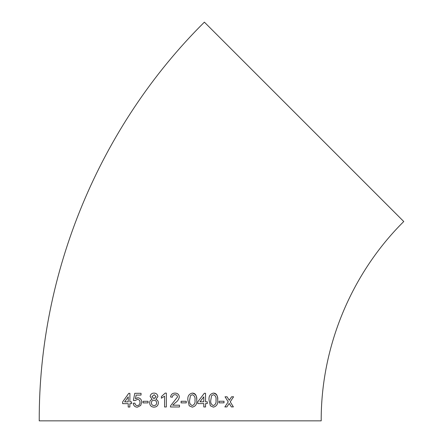 <?xml version="1.0" encoding="UTF-8"?>
<svg xmlns="http://www.w3.org/2000/svg" width="443" height="443" viewBox="0 0 443 443"><rect width="100%" height="100%" fill="white"/><g stroke="black" fill="none" stroke-linecap="round" stroke-linejoin="round"><path stroke-width="0.66" d="M304.075 121.836L403.761 221.522C351.293 273.569 320.898 346.947 321.197 420.85L39.239 420.85C38.641 273.026 99.437 126.249 204.384 22.15L304.075 121.836M231.396 406.912L233.378 406.901L230.238 401.845L233.583 396.773L231.595 396.778L229.269 400.289L227.065 396.795L225.038 396.801L228.234 401.856L224.85 406.929L226.871 406.923L229.203 403.412L231.396 406.912L233.378 406.901L230.238 401.845M219.069 402.859L224.008 402.848L224.008 401.247L219.069 401.258L219.069 402.859L224.003 402.848L224.008 401.247M213.404 393.091C210.087 393.916 208.636 396.258 209.052 400.123L210.364 405.805L213.382 407.134C216.677 406.314 218.117 403.977 217.701 400.112C217.795 395.438 216.367 393.102 213.404 393.091L213.808 393.107M213.244 407.128L213.382 407.134C216.671 406.314 218.111 403.972 217.701 400.112L217.701 400.112C218.128 396.252 216.693 393.91 213.399 393.091M207.302 401.807L205.546 401.807L205.552 393.273L204.323 393.273L197.788 401.812L197.788 403.59L203.786 403.59L203.786 406.967L205.546 406.967L205.546 403.584L207.296 403.584L207.302 401.807L207.296 403.584L205.541 403.584L205.541 406.967M192.245 407.145L192.306 407.15C195.684 406.336 197.157 403.994 196.725 400.129C197.157 396.269 195.684 393.927 192.306 393.102C188.923 393.921 187.444 396.263 187.876 400.134L189.211 405.816L192.306 407.15C195.684 406.336 197.157 403.994 196.725 400.129C196.814 395.449 195.341 393.107 192.312 393.102L192.699 393.118M181.098 402.881L186.27 402.881L186.27 401.28L181.098 401.28L181.098 402.881M174.996 394.702C176.497 394.741 177.344 395.488 177.532 396.945L170.605 405.738L170.422 406.973L179.498 406.973L179.493 405.195L172.698 405.195L175.456 402.621C177.61 401.22 178.894 399.32 179.315 396.928C179.027 394.436 177.599 393.162 175.04 393.102C172.427 393.14 170.948 394.447 170.594 397.011L172.366 397.188C172.488 395.582 173.368 394.752 174.996 394.702L175.218 394.713M175.506 393.124L175.04 393.102C172.432 393.14 170.948 394.447 170.594 397.011M161.396 398.207L164.574 396.164L164.569 406.973L166.341 406.973L166.341 393.102L165.206 393.102L161.396 396.568L161.396 398.207L161.396 396.568L165.206 393.102M155.831 399.37L157.869 396.646C157.586 394.359 156.296 393.179 153.987 393.107C151.705 393.174 150.426 394.342 150.16 396.607L152.215 399.37C150.52 399.902 149.662 401.076 149.634 402.897C149.872 405.6 151.323 407.017 153.998 407.156C156.667 407.023 158.129 405.616 158.395 402.936C158.35 401.153 157.492 399.963 155.831 399.37M154.363 393.124L153.987 393.107C151.705 393.174 150.432 394.342 150.166 396.607L150.16 396.607M143.078 402.903L148.073 402.892L148.073 401.292L143.078 401.303L143.078 402.903L143.083 401.303L148.073 401.292M139.999 402.344L140.005 402.344C139.994 400.461 139.108 399.464 137.352 399.353C139.102 399.464 139.988 400.461 139.999 402.344C139.994 404.287 139.102 405.367 137.324 405.583C135.89 405.472 135.082 404.642 134.91 403.097L133.221 403.28C133.559 405.771 134.921 407.067 137.308 407.183L140.68 405.489L141.71 402.238C141.61 399.558 140.309 398.063 137.817 397.753L135.458 398.683L136.139 395.09L141.035 395.078L141.04 393.301L134.766 393.312L133.398 400.433L135.082 400.605L137.48 399.359M137.95 397.759L135.458 398.683M131.549 401.862L129.877 401.867L129.91 393.329L128.747 393.329L122.645 401.89L122.645 403.667L128.215 403.651L128.21 407.028L129.871 407.023L129.877 403.645L131.543 403.639L131.549 401.862L129.882 401.867M129.91 393.329L128.752 393.329L122.645 401.89L122.65 403.673M128.221 403.651L128.215 407.028M124.66 401.884L128.215 401.873L128.232 396.873L124.655 401.884L128.221 401.873L128.232 396.873M141.046 393.301L134.766 393.312L133.404 400.433L135.087 400.605M140.005 402.344C139.999 404.287 139.108 405.367 137.33 405.583L137.324 405.583M134.916 403.097L133.221 403.28C133.564 405.771 134.927 407.067 137.313 407.183M150.166 396.607L152.215 399.37C150.52 399.902 149.662 401.076 149.634 402.897L149.634 402.897C149.872 405.6 151.329 407.017 154.003 407.156M153.848 398.611L156.113 396.695L154.203 394.713L151.905 396.612L154.02 398.617L156.108 396.695L154.197 394.713M154.014 405.555C155.654 405.467 156.529 404.586 156.634 402.914C156.523 401.214 155.631 400.317 153.965 400.217C152.337 400.322 151.478 401.203 151.373 402.864C151.462 404.559 152.342 405.456 154.014 405.555L154.014 405.555C155.654 405.467 156.529 404.586 156.634 402.914C156.523 401.214 155.631 400.317 153.959 400.217L154.014 400.223M164.574 396.164L164.569 406.973M175.002 394.702C176.497 394.741 177.344 395.488 177.532 396.945L170.605 405.738L170.422 406.973M186.27 402.881L186.27 401.28M192.29 394.702L190.446 395.654L189.648 400.123C189.205 402.853 190.091 404.658 192.306 405.55L192.306 405.55C194.516 404.658 195.402 402.848 194.959 400.123C195.402 397.388 194.51 395.577 192.29 394.702L190.446 395.654L189.648 400.123C189.211 402.853 190.091 404.658 192.306 405.55M205.541 401.807L205.552 393.273M203.791 396.817L199.965 401.812L203.786 401.812L203.791 396.817L199.97 401.812M213.382 394.691L211.582 395.643L210.796 400.118C210.364 402.837 211.222 404.647 213.382 405.533L213.388 405.533C215.536 404.642 216.405 402.831 215.985 400.107C216.417 397.371 215.547 395.566 213.382 394.691L211.582 395.643L210.796 400.118C210.364 402.837 211.228 404.647 213.388 405.533M230.233 401.845L233.577 396.773M227.06 396.795L229.269 400.289M224.85 406.929L226.871 406.923L229.203 403.412"/></g></svg>

